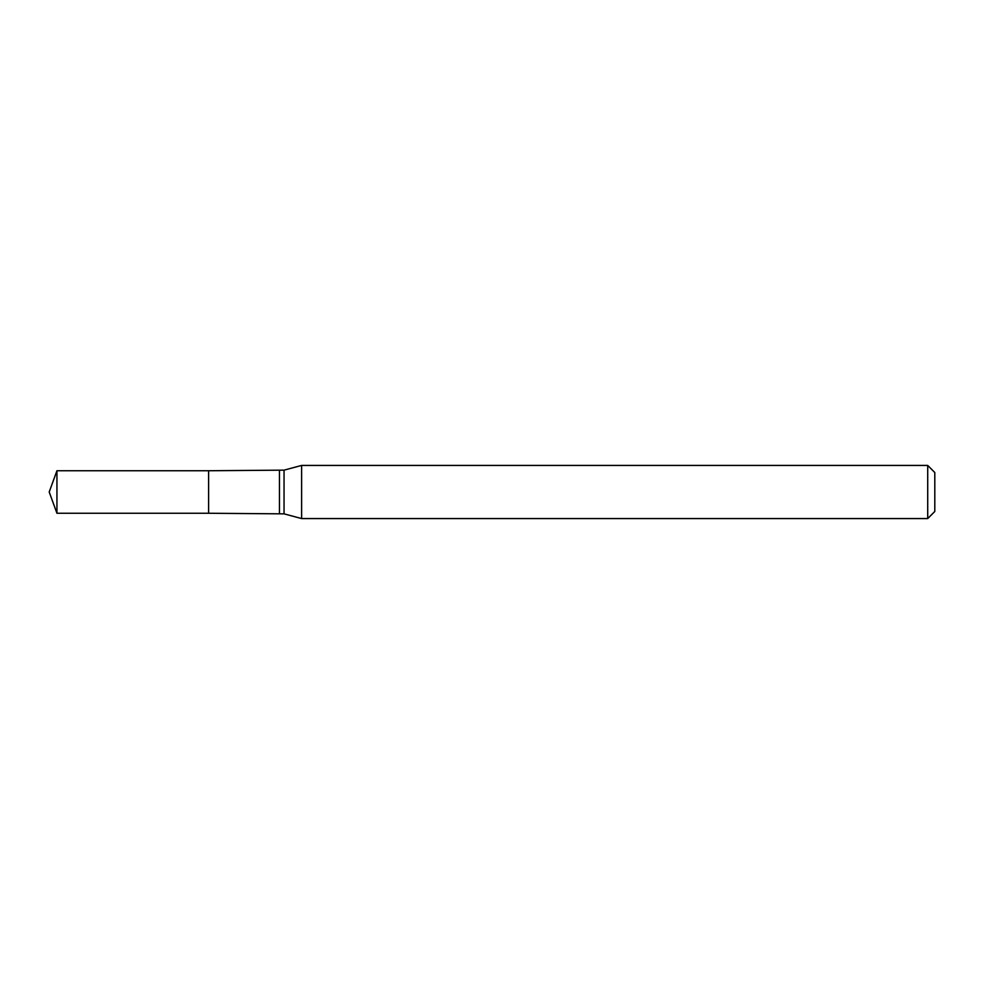<?xml version="1.0" encoding="UTF-8"?>
<svg xmlns="http://www.w3.org/2000/svg" width="984" height="984" viewBox="0 0 984 984"><rect width="100%" height="100%" fill="white"/><g stroke="black" fill="none" stroke-linecap="round" stroke-linejoin="round"><path stroke-width="1.48" d="M301.621 465.432L301.621 518.568L927.715 518.568L927.715 465.432L301.621 465.432L284.044 470.143L284.044 513.857L301.621 518.568M927.715 465.432L934.8 472.517L934.8 511.483L927.715 518.568M284.044 513.857L208.608 513.254L208.608 470.746L56.937 470.746L56.937 513.254L49.2 492L56.937 470.746M56.937 513.254L208.608 513.254L208.608 470.746L284.044 470.143M279.456 513.254L279.456 470.746"/></g></svg>

